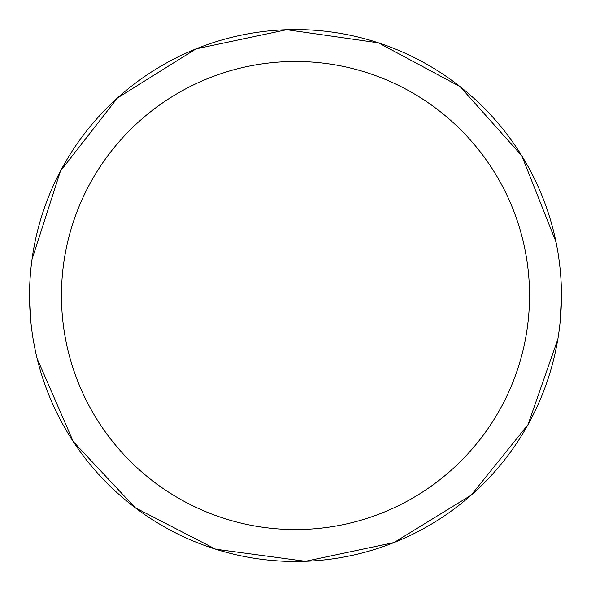 <?xml version="1.0" encoding="UTF-8"?>
<svg xmlns="http://www.w3.org/2000/svg" width="591" height="591" viewBox="0 0 591 591"><rect width="100%" height="100%" fill="white"/><g stroke="black" fill="none" stroke-linecap="round" stroke-linejoin="round"><path stroke-width="0.89" d="M529.536 295.522A234.036 234.036 0 0 0 295.5 61.486A234.036 234.036 0 0 0 61.464 295.522A234.036 234.036 0 0 0 295.5 529.558A234.036 234.036 0 0 0 529.536 295.522M29.55 295.522A265.95 265.95 0 0 1 295.5 29.572A265.95 265.95 0 0 1 561.45 295.522A265.95 265.95 0 0 1 295.5 561.472A265.95 265.95 0 0 1 29.55 295.522L30.917 322.427M556.005 241.985L521.816 155.832L460.13 86.655L378.454 42.84L286.694 29.713L196.005 48.883L117.41 98.003L60.437 171.117L32.025 259.338M561.45 295.522L560.083 322.427M557.845 339.145L527.999 424.641L471.197 495.169L394.027 542.545L305.429 561.287L215.678 549.209L135.184 507.721L73.284 441.632L37.137 358.589"/></g></svg>
